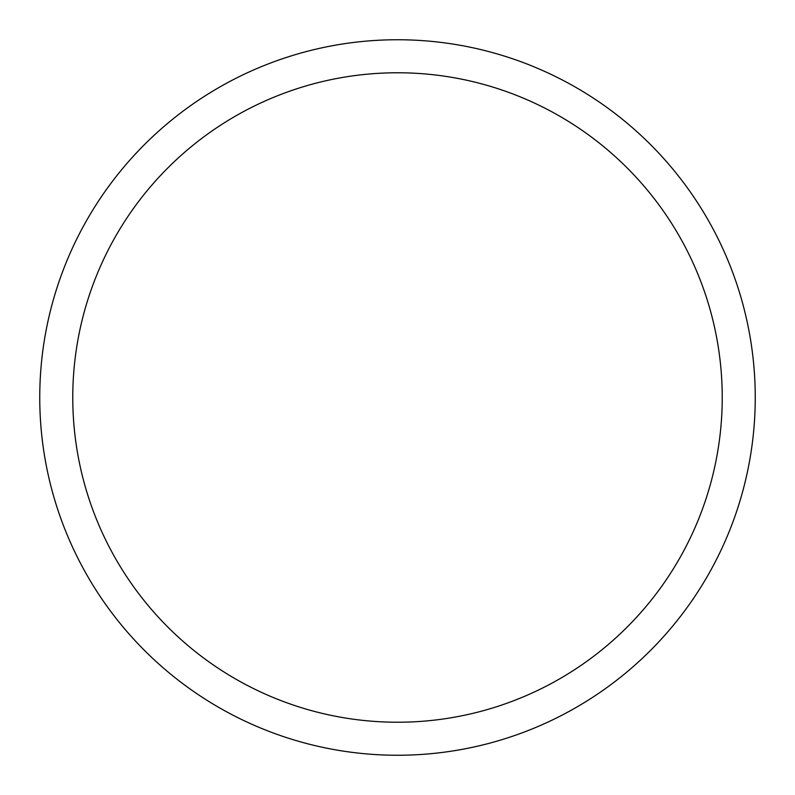<?xml version="1.0" encoding="UTF-8"?>
<svg xmlns="http://www.w3.org/2000/svg" width="795" height="795" viewBox="0 0 795 795"><rect width="100%" height="100%" fill="white"/><g stroke="black" fill="none" stroke-linecap="round" stroke-linejoin="round"><path stroke-width="1.19" d="M397.5 39.75A357.75 357.75 0 0 1 755.25 397.5A357.75 357.75 0 0 1 397.5 755.25A357.75 357.75 0 0 1 39.75 397.5A357.75 357.75 0 0 1 397.5 39.75M397.5 72.772A324.728 324.728 0 0 1 722.228 397.5A324.728 324.728 0 0 1 397.5 722.228A324.728 324.728 0 0 1 72.772 397.5A324.728 324.728 0 0 1 397.5 72.772"/></g></svg>
